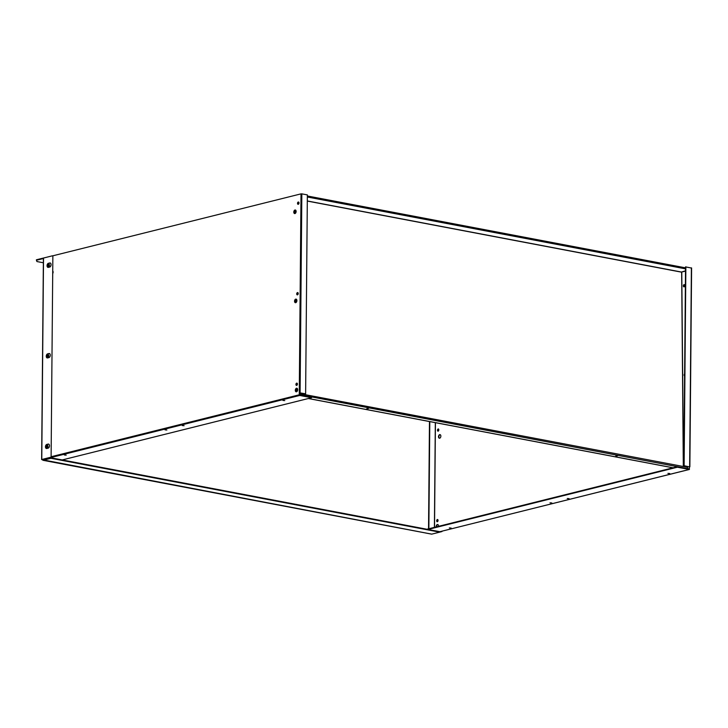 <?xml version="1.0" encoding="UTF-8"?>
<svg xmlns="http://www.w3.org/2000/svg" width="728" height="728" viewBox="0 0 728 728"><rect width="100%" height="100%" fill="white"/><g stroke="black" fill="none" stroke-linecap="round" stroke-linejoin="round"><path stroke-width="1.09" d="M50.723 457.239L41.633 459.55L42.643 459.805L51.106 457.311L52.862 255.865L51.106 457.311M439.685 532.132L441.942 531.567M439.685 531.959L441.559 531.495M431.54 534.097L42.643 459.805M50.96 457.803L50.96 458.294L439.685 532.15L439.685 531.668L50.96 457.803L43.152 459.759M439.685 532.15L431.74 534.134M43.016 460.278L50.96 458.294M41.769 459.468L43.525 258.185M48.367 267.376L49.713 267.039A2.084 1.301 -79.2 0 0 51.051 264.965A2.084 1.301 -79.2 0 0 50.114 262.963A2.084 1.301 -79.2 0 0 49.75 262.972L48.403 263.309A2.084 1.301 -79.2 0 0 47.065 265.383A2.084 1.301 -79.2 0 0 48.003 267.385A2.084 1.301 -79.2 0 0 48.367 267.376M50.305 263.017A2.084 1.301 -79.2 0 0 50.132 263.045L48.785 263.381A2.084 1.301 -79.2 0 0 47.466 265.301A2.084 1.301 -79.2 0 0 48.194 267.404M47.584 357.93L48.922 357.603A2.084 1.301 -79.2 0 0 50.259 355.519A2.084 1.301 -79.2 0 0 49.331 353.517A2.084 1.301 -79.2 0 0 48.958 353.526L47.611 353.863A2.084 1.301 -79.2 0 0 46.274 355.947A2.084 1.301 -79.2 0 0 47.211 357.949A2.084 1.301 -79.2 0 0 47.584 357.93M49.513 353.571A2.084 1.301 -79.2 0 0 49.34 353.599L48.003 353.935A2.084 1.301 -79.2 0 0 46.674 355.865A2.084 1.301 -79.2 0 0 47.402 357.958M46.792 448.494L48.13 448.157A2.084 1.301 -79.2 0 0 49.468 446.073A2.084 1.301 -79.2 0 0 48.539 444.071A2.084 1.301 -79.2 0 0 48.166 444.089L46.829 444.417A2.084 1.301 -79.2 0 0 45.482 446.501A2.084 1.301 -79.2 0 0 46.419 448.503A2.084 1.301 -79.2 0 0 46.792 448.494M48.721 444.135A2.084 1.301 -79.2 0 0 48.549 444.162L47.211 444.49A2.084 1.301 -79.2 0 0 45.882 446.419A2.084 1.301 -79.2 0 0 46.61 448.521M43.534 258.031L52.48 255.792M44.454 257.794L36.4 259.787L36.91 261.543L43.352 262.772M36.4 260.269L43.389 258.531M48.758 266.566A1.165 0.728 -79.2 0 0 48.785 264.291A1.165 0.728 -79.2 0 0 48.758 266.566M49.176 264.364A1.165 0.728 -79.2 0 0 48.749 266.575M47.975 357.12A1.165 0.728 -79.2 0 0 47.993 354.836A1.165 0.728 -79.2 0 0 47.975 357.12A1.165 0.728 -79.2 0 1 48.376 354.909A1.165 0.728 -79.2 0 0 48.376 354.909M297.461 294.858A1.165 0.728 -79.2 0 0 297.479 292.574A1.165 0.728 -79.2 0 0 297.461 294.858M297.87 292.647A1.165 0.728 -79.2 0 0 297.452 294.858M298.252 204.304A1.165 0.728 -79.2 0 0 298.271 202.029A1.165 0.728 -79.2 0 0 298.252 204.304A1.165 0.728 -79.2 0 1 298.653 202.102A1.165 0.728 -79.2 0 0 298.653 202.102M47.184 447.665A1.165 0.728 -79.2 0 0 47.202 445.39A1.165 0.728 -79.2 0 0 47.184 447.665A1.165 0.728 -79.2 0 1 47.584 445.463A1.165 0.728 -79.2 0 0 47.584 445.463M296.669 385.403A1.165 0.728 -79.2 0 0 296.687 383.128A1.165 0.728 -79.2 0 0 296.669 385.403A1.165 0.728 -79.2 0 1 297.07 383.201A1.165 0.728 -79.2 0 0 297.07 383.201M294.94 213.568A1.82 1.147 -79.2 0 0 296.114 211.748A1.82 1.147 -79.2 0 0 295.295 209.992A1.82 1.147 -79.2 0 0 294.976 210.01A1.82 1.147 -79.2 0 0 293.803 211.83A1.82 1.147 -79.2 0 0 294.622 213.577A1.82 1.147 -79.2 0 0 294.94 213.568M295.486 210.055A1.82 1.147 -79.2 0 0 295.359 210.083A1.82 1.147 -79.2 0 0 294.203 211.748A1.82 1.147 -79.2 0 0 294.813 213.586M295.704 302.684A1.82 1.147 -79.2 0 0 296.878 300.864A1.82 1.147 -79.2 0 0 296.059 299.108A1.82 1.147 -79.2 0 0 295.732 299.126A1.82 1.147 -79.2 0 0 294.558 300.946A1.82 1.147 -79.2 0 0 295.377 302.693A1.82 1.147 -79.2 0 0 295.704 302.684M296.251 299.172A1.82 1.147 -79.2 0 0 296.123 299.199A1.82 1.147 -79.2 0 0 294.967 300.864A1.82 1.147 -79.2 0 0 295.577 302.702M296.469 391.8A1.82 1.147 -79.2 0 0 297.643 389.981A1.82 1.147 -79.2 0 0 296.824 388.224A1.82 1.147 -79.2 0 0 296.496 388.233A1.82 1.147 -79.2 0 0 295.322 390.062A1.82 1.147 -79.2 0 0 296.141 391.81A1.82 1.147 -79.2 0 0 296.469 391.8M297.006 388.288A1.82 1.147 -79.2 0 0 296.878 388.306A1.82 1.147 -79.2 0 0 295.723 389.981A1.82 1.147 -79.2 0 0 296.341 391.819M52.707 273.564A1.82 1.147 -79.2 0 0 52.735 270.925M284.775 400.6L282.937 400.436L284.775 400.6M166.858 430.03L165.019 429.866L166.858 430.03M184.12 425.716L182.273 425.561L184.12 425.716M66.203 455.146L64.364 454.982L66.203 455.146M44.617 458.931L45.464 459.177M62.217 459.941L311.566 397.716L311.566 397.224L299.709 394.976L299.281 392.774L301.01 193.866L52.716 255.837M311.566 397.716L299.699 395.459L299.263 394.804L299.281 392.774L305.624 393.812L307.362 194.913L301.838 193.857L300.1 392.765M301.01 193.866L301.838 193.857M305.624 393.812L299.663 392.847M438.038 431.213A1.165 0.728 100.8 0 1 438.265 428.929A1.165 0.728 100.8 0 1 438.038 431.213A1.165 0.728 100.8 0 1 438.447 429.01M437.246 521.767A1.165 0.728 100.8 0 1 437.473 519.474A1.165 0.728 100.8 0 1 437.246 521.767A1.165 0.728 100.8 0 1 437.655 519.555M439.53 438.22A1.82 1.147 100.8 0 1 438.92 436.381A1.82 1.147 100.8 0 1 440.076 434.707A1.82 1.147 100.8 0 1 440.203 434.689M439.666 438.201A1.82 1.147 100.8 0 1 439.339 438.211A1.82 1.147 100.8 0 1 438.52 436.463A1.82 1.147 100.8 0 1 439.694 434.634A1.82 1.147 100.8 0 1 440.021 434.625A1.82 1.147 100.8 0 1 440.84 436.381A1.82 1.147 100.8 0 1 439.666 438.201M436.563 526.826A1.82 1.147 100.8 0 1 437.756 524.597A1.82 1.147 100.8 0 1 437.883 524.579M436.199 526.917A1.82 1.147 100.8 0 1 437.364 524.524A1.82 1.147 100.8 0 1 437.692 524.515A1.82 1.147 100.8 0 1 438.502 526.335M684.238 286.45A1.82 1.147 100.8 0 1 684.502 285.067M449.34 527.927L451.178 528.082L449.34 527.927M567.249 498.498L569.096 498.662L567.249 498.498M549.995 502.802L551.833 502.966L549.995 502.802M667.913 473.373L669.751 473.537L667.913 473.373M677.395 466.721L689.261 468.969L689.334 466.839L689.407 469.46L677.395 467.203L677.395 466.721L426.899 529.238M677.395 467.203L428.009 529.447M689.334 466.839L683.81 465.793L685.548 266.894L691.464 268.041M689.725 466.939L684.129 465.711L685.867 266.812M428.537 528.828L429.474 421.548M428.865 528.746L429.793 421.603M366.739 408.726L368.45 408.526L366.739 408.726M615.779 456.046L617.49 455.846L615.779 456.046M296.123 211.266A1.165 0.728 -79.2 0 0 294.676 211.903A1.165 0.728 -79.2 0 0 295.877 212.631M296.005 210.983A1.165 0.728 -79.2 0 0 295.641 212.885M297.643 389.498A1.165 0.728 -79.2 0 0 296.205 390.126A1.165 0.728 -79.2 0 0 297.406 390.863M297.524 389.216A1.165 0.728 -79.2 0 0 297.17 391.118M296.887 300.382A1.165 0.728 -79.2 0 0 295.441 301.019A1.165 0.728 -79.2 0 0 296.642 301.747M296.769 300.1A1.165 0.728 -79.2 0 0 296.405 302.002M684.129 284.584A1.165 0.728 100.8 0 1 683.92 286.859A1.165 0.728 100.8 0 1 684.129 284.584M685.512 271.107L681.262 272.117L685.512 270.798M684.593 375.948A1.165 0.728 100.8 0 1 684.611 373.855M684.365 286.741A1.165 0.728 100.8 0 1 684.72 284.839M685.758 466.966A4.168 2.612 -79.2 0 0 686.741 466.348M687.55 466.502A4.168 2.612 100.8 0 1 686.559 467.121M307.353 195.978L685.539 267.84M307.343 196.997L685.53 268.85M298.043 204.086L298.034 202.748M298.844 203.731L298.826 202.275M687.587 468.332L687.578 467.312L300.591 393.784L300.6 394.804L686.923 468.523M299.9 395.013L300.6 394.804M299.654 394.057L300.591 393.784M44.854 459.068L299.699 395.459M51.115 456.738L299.263 394.804M689.261 469.46L439.685 531.74L689.407 469.46M434.525 527.336L435.435 422.677M691.391 267.859L689.653 466.766M435.317 422.659L434.407 527.363M681.654 272.19L683.319 466.502M307.307 201.065L681.262 272.117M681.772 272.19L683.437 466.521M307.307 200.955L681.308 272.017M308.445 398.498L673.127 467.785M431.631 534.143L42.907 460.278M41.633 459.55L43.398 258.103M689.862 466.857L691.6 267.959M673.009 467.813L308.326 398.525"/></g></svg>
